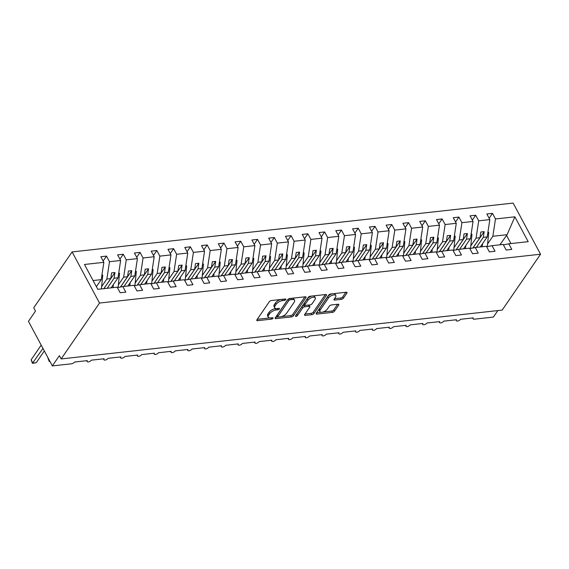<?xml version="1.0" encoding="UTF-8"?>
<svg xmlns="http://www.w3.org/2000/svg" width="569" height="569" viewBox="0 0 569 569"><rect width="100%" height="100%" fill="white"/><g stroke="black" fill="none" stroke-linecap="round" stroke-linejoin="round"><path stroke-width="0.85" d="M285.794 299.593A1.145 0.526 151.8 0 0 285.887 299.152A1.145 0.526 151.8 0 0 285.361 298.988L271.356 300.539A1.643 0.747 151.8 0 0 269.343 301.691L256.911 319.814A1.643 0.747 151.8 0 0 256.783 320.439A1.643 0.747 151.8 0 0 257.537 320.674L271.534 319.124A1.145 0.526 151.8 0 0 272.942 318.313A1.145 0.526 151.8 0 0 273.035 317.872A1.145 0.526 151.8 0 0 272.501 317.715L270.688 317.915A5.249 2.39 151.8 0 1 268.276 317.175A5.249 2.39 151.8 0 1 268.689 315.162L269.72 313.647A5.249 2.39 151.8 0 1 276.15 309.963L277.964 309.764A1.145 0.526 151.8 0 0 279.372 308.953A1.145 0.526 151.8 0 0 279.457 308.512A1.145 0.526 151.8 0 0 278.931 308.355L277.117 308.554A5.249 2.39 151.8 0 1 274.706 307.815A5.249 2.39 151.8 0 1 275.112 305.802L276.15 304.287A5.249 2.39 151.8 0 1 282.58 300.603L284.393 300.404A1.145 0.526 151.8 0 0 285.794 299.593M341.4 299.344A1.643 0.747 151.8 0 0 343.413 298.192L346.898 293.106A1.643 0.747 151.8 0 0 347.026 292.48A1.643 0.747 151.8 0 0 346.272 292.246L330.724 293.967A1.643 0.747 151.8 0 0 328.711 295.119L316.272 313.235A1.643 0.747 151.8 0 0 316.144 313.868A1.643 0.747 151.8 0 0 316.905 314.095L332.452 312.374A1.643 0.747 151.8 0 0 334.458 311.222L338.676 305.084A1.643 0.747 151.8 0 0 338.804 304.458A1.643 0.747 151.8 0 0 338.05 304.223L331.393 304.963A1.643 0.747 151.8 0 0 329.387 306.115L327.296 309.159A4.388 1.999 151.8 0 1 323.284 311.926A4.388 1.999 151.8 0 1 319.906 311.62A4.388 1.999 151.8 0 1 320.247 309.941L328.434 298.014A4.388 1.999 151.8 0 1 332.445 295.24A4.388 1.999 151.8 0 1 335.824 295.546A4.388 1.999 151.8 0 1 335.482 297.231L334.117 299.216A1.643 0.747 151.8 0 0 333.989 299.849A1.643 0.747 151.8 0 0 334.743 300.076L341.4 299.344L340.696 298.028A1.643 0.747 151.8 0 0 342.709 296.876L345.852 292.295M99.518 303.049L540.55 254.215L513.138 203.083L72.107 251.925L99.518 303.049L61.146 358.939L59.389 355.661L52.348 365.917L71.481 363.797A2.504 1.145 -28.2 0 0 74.553 362.033L87.306 360.625A2.504 1.145 151.8 0 0 87.114 361.585A2.504 1.145 151.8 0 0 89.041 361.756A2.504 1.145 151.8 0 0 91.332 360.177L104.091 358.762A2.504 1.145 151.8 0 0 103.892 359.722A2.504 1.145 151.8 0 0 105.827 359.9A2.504 1.145 151.8 0 0 108.117 358.321L120.87 356.905A2.504 1.145 151.8 0 0 120.678 357.865A2.504 1.145 151.8 0 0 122.605 358.043A2.504 1.145 151.8 0 0 124.895 356.457L137.655 355.049A2.504 1.145 151.8 0 0 137.456 356.009A2.504 1.145 151.8 0 0 139.391 356.187A2.504 1.145 151.8 0 0 141.681 354.601L154.434 353.185A2.504 1.145 151.8 0 0 154.242 354.153A2.504 1.145 151.8 0 0 156.169 354.323A2.504 1.145 151.8 0 0 158.459 352.744L171.219 351.329A2.504 1.145 151.8 0 0 171.02 352.289A2.504 1.145 151.8 0 0 172.955 352.467A2.504 1.145 151.8 0 0 175.245 350.881L187.998 349.473A2.504 1.145 151.8 0 0 187.806 350.433A2.504 1.145 151.8 0 0 189.733 350.611A2.504 1.145 151.8 0 0 192.023 349.025L204.783 347.616A2.504 1.145 151.8 0 0 204.584 348.577A2.504 1.145 151.8 0 0 206.519 348.754A2.504 1.145 151.8 0 0 208.809 347.168L221.561 345.753A2.504 1.145 151.8 0 0 221.369 346.72A2.504 1.145 151.8 0 0 223.297 346.891A2.504 1.145 151.8 0 0 225.587 345.312L238.347 343.896A2.504 1.145 151.8 0 0 238.148 344.857A2.504 1.145 151.8 0 0 240.082 345.034A2.504 1.145 151.8 0 0 242.373 343.448L255.125 342.04A2.504 1.145 151.8 0 0 254.933 343A2.504 1.145 151.8 0 0 256.861 343.178A2.504 1.145 151.8 0 0 259.151 341.592L271.911 340.184A2.504 1.145 151.8 0 0 271.712 341.144A2.504 1.145 151.8 0 0 273.646 341.315A2.504 1.145 151.8 0 0 275.937 339.736L288.689 338.32A2.504 1.145 151.8 0 0 288.497 339.28A2.504 1.145 151.8 0 0 290.425 339.458A2.504 1.145 151.8 0 0 292.715 337.879L305.475 336.464A2.504 1.145 151.8 0 0 305.276 337.424A2.504 1.145 151.8 0 0 307.21 337.602A2.504 1.145 151.8 0 0 309.5 336.016L322.253 334.608A2.504 1.145 151.8 0 0 322.061 335.568A2.504 1.145 151.8 0 0 323.989 335.746A2.504 1.145 151.8 0 0 326.279 334.159L339.039 332.744A2.504 1.145 151.8 0 0 338.839 333.711A2.504 1.145 151.8 0 0 340.774 333.882A2.504 1.145 151.8 0 0 343.064 332.303L355.817 330.888A2.504 1.145 151.8 0 0 355.625 331.848A2.504 1.145 151.8 0 0 357.552 332.026A2.504 1.145 151.8 0 0 359.843 330.44L372.603 329.031A2.504 1.145 151.8 0 0 372.403 329.992A2.504 1.145 151.8 0 0 374.338 330.169A2.504 1.145 151.8 0 0 376.628 328.583L389.381 327.175A2.504 1.145 151.8 0 0 389.189 328.135A2.504 1.145 151.8 0 0 391.116 328.306A2.504 1.145 151.8 0 0 393.407 326.727L406.166 325.312A2.504 1.145 151.8 0 0 405.967 326.279A2.504 1.145 151.8 0 0 407.902 326.45A2.504 1.145 151.8 0 0 410.192 324.871L422.945 323.455A2.504 1.145 151.8 0 0 422.753 324.415A2.504 1.145 151.8 0 0 424.68 324.593A2.504 1.145 151.8 0 0 426.97 323.007L439.73 321.599A2.504 1.145 151.8 0 0 439.531 322.559A2.504 1.145 151.8 0 0 441.466 322.737A2.504 1.145 151.8 0 0 443.756 321.151L456.509 319.742A2.504 1.145 151.8 0 0 456.317 320.703A2.504 1.145 151.8 0 0 458.244 320.873A2.504 1.145 151.8 0 0 460.534 319.294L473.294 317.879A2.504 1.145 151.8 0 0 473.095 318.839A2.504 1.145 151.8 0 0 474.247 319.195L493.38 317.075L497.839 310.582M540.55 254.215L502.178 310.098L61.146 358.939M305.916 297.644A1.643 0.747 151.8 0 0 306.044 297.018A1.643 0.747 151.8 0 0 305.29 296.783L289.742 298.505A1.643 0.747 151.8 0 0 287.729 299.657L275.289 317.779A1.643 0.747 151.8 0 0 275.161 318.405A1.643 0.747 151.8 0 0 275.915 318.64L291.47 316.912A1.643 0.747 151.8 0 0 293.476 315.759L305.916 297.644L305.446 296.776M310.233 296.236L325.781 294.514A1.643 0.747 151.8 0 1 326.535 294.749A1.643 0.747 151.8 0 1 326.407 295.375L313.967 313.491A1.643 0.747 151.8 0 1 311.961 314.643L305.304 315.382A1.643 0.747 151.8 0 1 304.55 315.148A1.643 0.747 151.8 0 1 304.678 314.522L309.721 307.175A1.643 0.747 151.8 0 0 309.849 306.549A1.643 0.747 151.8 0 0 309.095 306.314L304.678 306.805A1.643 0.747 151.8 0 0 302.672 307.957L297.423 315.603A1.145 0.526 151.8 0 1 296.371 316.328A1.145 0.526 151.8 0 1 295.489 316.25A1.145 0.526 151.8 0 1 295.574 315.809L308.22 297.388A1.643 0.747 151.8 0 1 310.233 296.236M103.131 260.986L106.488 256.1L100.848 256.726L103.857 262.33L84.468 264.478L97.79 289.322L117.178 287.174L120.18 292.779L125.82 292.153L122.812 286.548L133.957 285.318L136.965 290.923L142.599 290.297L139.597 284.692L150.742 283.454L153.744 289.059L159.384 288.433L156.375 282.836L167.521 281.598L170.529 287.203L176.162 286.577L173.161 280.972L184.306 279.742L187.308 285.346L192.948 284.72L189.939 279.116L201.085 277.878L204.093 283.483L209.726 282.864L206.725 277.259L217.87 276.022L220.872 281.627L226.512 281.001L223.503 275.396L234.648 274.166L237.657 279.77L243.29 279.144L240.289 273.54L251.434 272.309L254.435 277.914L260.076 277.288L257.067 271.683L268.212 270.446L271.221 276.05L276.861 275.432L273.853 269.827L284.998 268.589L287.999 274.194L293.64 273.568L290.631 267.963L301.776 266.733L304.785 272.338L310.425 271.712L307.416 266.107L318.562 264.877L321.563 270.481L327.203 269.855L324.195 264.251L335.34 263.013L338.349 268.618L343.989 267.992L340.98 262.387L352.126 261.157L355.127 266.761L360.767 266.136L357.759 260.531L368.904 259.3L371.913 264.905L377.553 264.279L374.544 258.675L385.69 257.437L388.691 263.042L394.331 262.423L391.33 256.818L402.468 255.581L405.477 261.185L411.117 260.559L408.108 254.955L419.253 253.724L422.255 259.329L427.895 258.703L424.894 253.098L436.032 251.868L439.04 257.473L444.681 256.847L441.672 251.242L452.817 250.004L455.819 255.609L461.459 254.99L458.458 249.386L469.596 248.148L472.604 253.753L478.245 253.127L475.236 247.522L486.381 246.292L489.383 251.896L495.023 251.27L492.021 245.666L503.16 244.435L506.168 250.04L511.808 249.414L508.8 243.809L503.409 244.898M492.021 245.666L486.63 246.754M475.236 247.522L469.845 248.61M458.458 249.386L453.066 250.474M441.672 251.242L436.281 252.33M424.894 253.098L419.502 254.187M408.108 254.955L402.717 256.043M391.33 256.818L385.938 257.906M374.544 258.675L369.153 259.763M357.759 260.531L352.375 261.619M340.98 262.387L335.589 263.483M324.195 264.251L318.811 265.339M307.416 266.107L302.025 267.195M290.631 267.963L285.247 269.052M273.853 269.827L268.461 270.915M257.067 271.683L251.683 272.771M240.289 273.54L234.897 274.628M223.503 275.396L218.119 276.484M206.725 277.259L201.334 278.348M189.939 279.116L184.555 280.204M173.161 280.972L167.77 282.06M156.375 282.836L150.991 283.924M139.597 284.692L134.206 285.78M489.12 218.247L492.477 213.361L486.836 213.987L489.838 219.591L478.7 220.822L476.068 238.134L470.805 245.801M480.3 246.96L487.213 236.903L489.838 219.591M472.341 220.103L475.691 215.217L470.051 215.843L473.059 221.448L461.914 222.678L459.283 239.99L454.019 247.664M463.522 248.824L470.428 238.76L473.059 221.448M455.556 221.96L458.913 217.073L453.273 217.699L456.274 223.304L445.136 224.542L442.504 241.853L437.241 249.521M446.736 250.68L453.649 240.616L456.274 223.304M438.777 223.823L442.127 218.937L436.487 219.556L439.496 225.16L428.35 226.398L425.719 243.71L420.455 251.377M429.958 252.536L436.864 242.479L439.496 225.16M421.992 225.68L425.349 220.793L419.709 221.419L422.71 227.024L411.572 228.254L408.94 245.566L403.677 253.233M413.172 254.4L420.086 244.336L422.71 227.024M405.213 227.536L408.563 222.65L402.923 223.276L405.932 228.88L394.786 230.111L392.155 247.43L386.892 255.097M396.394 256.256L403.3 246.192L405.932 228.88M388.428 229.392L391.785 224.513L386.145 225.132L389.146 230.737L378.008 231.974L375.376 249.286L370.113 256.953M379.608 258.113L386.522 248.048L389.146 230.737M371.649 231.256L374.999 226.37L369.359 226.995L372.368 232.6L361.223 233.831L358.591 251.142L353.328 258.81M362.83 259.969L369.736 249.912L372.368 232.6M354.864 233.112L358.221 228.226L352.581 228.852L355.582 234.456L344.444 235.687L341.813 252.999L336.549 260.673M346.044 261.832L352.958 251.768L355.582 234.456M338.086 234.969L341.436 230.082L335.795 230.708L338.804 236.313L327.659 237.55L325.027 254.862L319.764 262.529M329.266 263.689L336.172 253.625L338.804 236.313M321.3 236.825L324.657 231.946L319.017 232.565L322.018 238.169L310.88 239.407L308.249 256.719L302.985 264.386M312.481 265.545L319.394 255.481L322.018 238.169M304.522 238.688L307.872 233.802L302.231 234.428L305.24 240.033L294.095 241.263L291.463 258.575L286.2 266.242M295.702 267.402L302.608 257.344L305.24 240.033M287.736 240.545L291.093 235.658L285.453 236.284L288.455 241.889L277.316 243.119L274.685 260.438L269.422 268.106M278.917 269.265L285.83 259.201L288.455 241.889M270.958 242.401L274.308 237.515L268.668 238.141L271.676 243.745L260.531 244.983L257.899 262.295L252.636 269.962M262.138 271.121L269.045 261.057L271.676 243.745M254.172 244.265L257.529 239.378L251.889 239.997L254.891 245.602L243.752 246.839L241.121 264.151L235.858 271.818M245.353 272.978L252.266 262.921L254.891 245.602M237.394 246.121L240.744 241.235L235.104 241.861L238.112 247.465L226.967 248.696L224.335 266.007L219.072 273.675M228.574 274.841L235.481 264.777L238.112 247.465M220.608 247.977L223.966 243.091L218.325 243.717L221.327 249.322L210.189 250.552L207.557 267.871L202.294 275.538M211.789 276.698L218.702 266.633L221.327 249.322M203.83 249.834L207.18 244.954L201.54 245.573L204.548 251.178L193.403 252.416L190.771 269.727L185.508 277.395M195.011 278.554L201.917 268.49L204.548 251.178M187.045 251.697L190.402 246.811L184.761 247.437L187.763 253.041L176.625 254.272L173.993 271.584L168.73 279.251M178.225 280.41L185.138 270.353L187.763 253.041M170.259 253.554L173.616 248.667L167.976 249.293L170.985 254.898L159.839 256.128L157.208 273.44L151.944 281.114M161.447 282.274L168.353 272.21L170.985 254.898M153.481 255.41L156.838 250.524L151.198 251.149L154.199 256.754L143.061 257.992L140.429 275.304L135.166 282.971M144.661 284.13L151.574 274.066L154.199 256.754M136.695 257.266L140.052 252.387L134.412 253.006L137.421 258.611L126.275 259.848L123.644 277.16L118.38 284.827M127.883 285.987L134.789 275.922L137.421 258.611M119.917 259.13L123.274 254.243L117.634 254.869L120.635 260.474L109.497 261.704L106.488 256.1M111.097 287.843L118.011 277.786L120.635 260.474M122.812 286.548L117.427 287.637M96.381 286.698L101.225 279.642L103.857 262.33M52.348 365.917L28.45 321.343L35.491 311.087L33.735 307.808L72.107 251.925M499.902 244.791L507.086 234.698L492.846 236.277L487.583 243.945M492.846 236.277L495.478 218.965L492.477 213.361M475.691 215.217L478.7 220.822M458.913 217.073L461.914 222.678M442.127 218.937L445.136 224.542M425.349 220.793L428.35 226.398M408.563 222.65L411.572 228.254M391.785 224.513L394.786 230.111M374.999 226.37L378.008 231.974M358.221 228.226L361.223 233.831M341.436 230.082L344.444 235.687M324.657 231.946L327.659 237.55M307.872 233.802L310.88 239.407M291.093 235.658L294.095 241.263M274.308 237.515L277.316 243.119M257.529 239.378L260.531 244.983M240.744 241.235L243.752 246.839M223.966 243.091L226.967 248.696M207.18 244.954L210.189 250.552M190.402 246.811L193.403 252.416M173.616 248.667L176.625 254.272M156.838 250.524L159.839 256.128M140.052 252.387L143.061 257.992M123.274 254.243L126.275 259.848M507.086 234.698L514.867 216.817L495.478 218.965M514.867 216.817L528.188 241.661L508.8 243.809M487.213 236.903L483.316 237.33L484.183 231.64L480.826 232.01L479.959 237.707L476.068 238.134M476.409 247.394L483.316 237.33M472.896 247.999L479.959 237.707M470.428 238.76L466.537 239.193L467.398 233.496L464.041 233.866L463.18 239.563L459.283 239.99M459.624 249.25L466.537 239.193M456.11 249.855L463.18 239.563M453.649 240.616L449.752 241.05L450.62 235.353L447.262 235.722L446.395 241.42L442.504 241.853M442.846 251.114L449.752 241.05M439.332 251.711L446.395 241.42M436.864 242.479L432.973 242.906L433.834 237.209L430.477 237.586L429.616 243.276L425.719 243.71M426.06 252.97L432.973 242.906M422.547 253.575L429.616 243.276M420.086 244.336L416.188 244.762L417.056 239.072L413.699 239.442L412.831 245.139L408.94 245.566M409.282 254.827L416.188 244.762M405.768 255.431L412.831 245.139M403.3 246.192L399.41 246.626L400.27 240.929L396.913 241.299L396.052 246.996L392.155 247.43M392.496 256.683L399.41 246.626M388.983 257.288L396.052 246.996M386.522 248.048L382.624 248.482L383.492 242.785L380.135 243.155L379.267 248.852L375.376 249.286M375.718 258.546L382.624 248.482M372.204 259.144L379.267 248.852M369.736 249.912L365.846 250.339L366.706 244.642L363.349 245.019L362.489 250.716L358.591 251.142M358.932 260.403L365.846 250.339M355.419 261.007L362.489 250.716M352.958 251.768L349.06 252.202L349.928 246.505L346.571 246.875L345.703 252.572L341.813 252.999M342.154 262.259L349.06 252.202M338.64 262.864L345.703 252.572M336.172 253.625L332.282 254.059L333.142 248.361L329.785 248.731L328.925 254.428L325.027 254.862M325.368 264.123L332.282 254.059M321.855 264.72L328.925 254.428M319.394 255.481L315.496 255.915L316.364 250.218L313.007 250.595L312.139 256.285L308.249 256.719M308.59 265.979L315.496 255.915M305.076 266.584L312.139 256.285M302.608 257.344L298.718 257.771L299.579 252.081L296.221 252.451L295.361 258.148L291.463 258.575M291.805 267.835L298.718 257.771M288.291 268.44L295.361 258.148M285.83 259.201L281.932 259.635L282.8 253.938L279.443 254.307L278.575 260.005L274.685 260.438M275.026 269.692L281.932 259.635M271.513 270.296L278.575 260.005M269.045 261.057L265.154 261.491L266.015 255.794L262.658 256.164L261.797 261.861L257.899 262.295M258.241 271.555L265.154 261.491M254.727 272.153L261.797 261.861M252.266 262.921L248.369 263.347L249.236 257.65L245.879 258.027L245.011 263.717L241.121 264.151M241.462 273.412L248.369 263.347M237.949 274.016L245.011 263.717M235.481 264.777L231.59 265.204L232.451 259.514L229.094 259.884L228.233 265.581L224.335 266.007M224.677 275.268L231.59 265.204M221.163 275.873L228.233 265.581M218.702 266.633L214.805 267.067L215.672 261.37L212.315 261.74L211.448 267.437L207.557 267.871M207.898 277.124L214.805 267.067M204.385 277.729L211.448 267.437M201.917 268.49L198.026 268.924L198.887 263.227L195.53 263.596L194.669 269.293L190.771 269.727M191.113 278.988L198.026 268.924M187.599 279.585L194.669 269.293M185.138 270.353L181.241 270.78L182.108 265.083L178.751 265.46L177.884 271.157L173.993 271.584M174.334 280.844L181.241 270.78M170.821 281.449L177.884 271.157M168.353 272.21L164.462 272.643L165.323 266.946L161.966 267.316L161.105 273.013L157.208 273.44M157.549 282.701L164.462 272.643M154.035 283.305L161.105 273.013M151.574 274.066L147.677 274.5L148.545 268.803L145.187 269.173L144.32 274.87L140.429 275.304M140.771 284.564L147.677 274.5M137.257 285.161L144.32 274.87M134.789 275.922L130.898 276.356L131.759 270.659L128.402 271.036L127.541 276.726L123.644 277.16M123.985 286.42L130.898 276.356M120.472 287.025L127.541 276.726M118.011 277.786L114.113 278.213L114.981 272.523L111.624 272.892L110.756 278.59L106.865 279.016L101.602 286.684M107.207 288.277L114.113 278.213M103.85 288.647L110.756 278.59M106.865 279.016L109.497 261.704M101.225 279.642L93.081 280.545M510.926 243.575L506.46 235.246M103.907 288.639L114.981 272.523M120.536 287.011L131.759 270.659M137.321 285.147L148.545 268.803M154.099 283.291L165.323 266.946M170.885 281.435L182.108 265.083M187.663 279.578L198.887 263.227M204.449 277.715L215.672 261.37M221.227 275.858L232.451 259.514M238.013 274.002L249.236 257.65M254.791 272.146L266.015 255.794M271.577 270.282L282.8 253.938M288.355 268.426L299.579 252.081M305.14 266.569L316.364 250.218M321.919 264.706L333.142 248.361M338.704 262.85L349.928 246.505M355.483 260.993L366.706 244.642M372.268 259.137L383.492 242.785M389.047 257.273L400.27 240.929M405.832 255.417L417.056 239.072M422.611 253.561L433.834 237.209M439.396 251.704L450.62 235.353M456.174 249.841L467.398 233.496M472.96 247.984L484.183 231.64M280.802 299.493A5.249 2.39 151.8 0 0 275.446 302.978L276.15 304.287M274.706 307.815L274.002 306.499A5.249 2.39 151.8 0 1 274.407 304.486L275.446 302.978M268.276 317.175L267.572 315.859A5.249 2.39 151.8 0 1 267.985 313.846L269.016 312.338A5.249 2.39 151.8 0 1 275.446 308.654L276.171 308.569M257.245 319.316L269.742 317.929M281.321 316.649L290.766 315.603A1.643 0.747 151.8 0 0 292.772 314.451L304.87 296.833M275.631 317.282L277.935 317.025M290.218 299.756A1.145 0.526 151.8 0 0 288.817 300.56L277.892 316.464A1.145 0.526 151.8 0 0 277.807 316.905A1.145 0.526 151.8 0 0 278.333 317.068L280.247 316.855A5.249 2.39 151.8 0 0 286.676 313.17L294.137 302.295A5.249 2.39 151.8 0 0 294.543 300.283A5.249 2.39 151.8 0 0 292.132 299.543L290.218 299.756L289.564 298.533M277.807 316.905L277.103 315.596A1.145 0.526 151.8 0 1 277.195 315.155L288.113 299.251A1.145 0.526 151.8 0 0 288.113 299.251L288.817 300.56M294.543 300.283L293.846 298.974A5.249 2.39 151.8 0 0 292.374 298.213M325.361 294.564L313.263 312.182L313.967 313.491M305.02 314.024L311.257 313.334A1.643 0.747 151.8 0 0 313.263 312.182M309.849 306.549L309.145 305.233A1.643 0.747 151.8 0 0 308.882 305.034M305.155 305.361L303.981 305.489A1.643 0.747 151.8 0 0 301.968 306.641L296.719 314.294L297.423 315.603M314.956 299.55A4.388 1.999 151.8 0 0 315.297 297.864A4.388 1.999 151.8 0 0 311.919 297.559A4.388 1.999 151.8 0 0 307.907 300.332L305.02 304.536A1.643 0.747 151.8 0 0 304.892 305.162A1.643 0.747 151.8 0 0 305.645 305.397L310.062 304.906A1.643 0.747 151.8 0 0 312.075 303.754L314.956 299.55M315.297 297.864L314.593 296.556A4.388 1.999 151.8 0 0 313.178 295.908M311.919 296.051A4.388 1.999 151.8 0 0 307.203 299.017L307.907 300.332M304.892 305.162L304.195 303.853A1.643 0.747 151.8 0 1 304.323 303.22L307.203 299.017M334.458 298.725L340.696 298.028M335.824 295.546L335.12 294.237A4.388 1.999 151.8 0 0 333.96 293.611M332.118 293.81A4.388 1.999 151.8 0 0 327.73 296.698L328.434 298.014M319.906 311.62L319.202 310.311A4.388 1.999 151.8 0 1 319.543 308.626L327.73 296.698M322.908 312.047L331.748 311.065A1.643 0.747 151.8 0 0 333.754 309.913L337.63 304.273M316.613 312.744L321.065 312.246M41.203 345.127L31.124 359.807L32.881 363.086L36.238 362.716L44.325 350.945M36.238 362.716L32.447 363.321L42.959 348.406M32.447 363.321L31.124 359.807M101.374 288.924L102.769 275.176L101.965 274.799M101.887 275.275L102.769 275.176M96.524 286.968L96.581 286.406M48.002 357.809L49.759 361.087M49.923 361.386L49.233 361.464L49.83 361.208M49.233 361.464L47.91 357.951M118.11 287.501L119.547 273.319L118.743 272.935M118.672 273.419L119.547 273.319M113.053 287.63L113.366 284.543M111.915 286.655L111.801 287.765M134.896 285.638L136.332 271.463L135.529 271.079M135.45 271.555L136.332 271.463M129.839 285.773L130.145 282.686M128.701 284.799L128.587 285.908M151.674 283.782L153.111 269.599L152.307 269.222M152.236 269.699L153.111 269.599M146.617 283.91L146.93 280.83M145.479 282.935L145.365 284.052M168.46 281.925L169.896 267.743L169.093 267.359M169.014 267.843L169.896 267.743M163.403 282.053L163.708 278.974M162.265 281.079L162.151 282.196M185.238 280.069L186.675 265.887L185.871 265.503M185.8 265.979L186.675 265.887M180.181 280.197L180.494 277.11M179.043 279.223L178.929 280.332M202.023 278.205L203.46 264.03L202.656 263.646M202.578 264.123L203.46 264.03M196.966 278.341L197.272 275.254M195.828 277.366L195.715 278.476M218.802 276.349L220.239 262.167L219.435 261.79M219.364 262.266L220.239 262.167M213.745 276.477L214.058 273.397M212.607 275.503L212.493 276.619M235.587 274.493L237.024 260.31L236.22 259.926M236.142 260.41L237.024 260.31M230.53 274.621L230.836 271.534M229.392 273.646L229.279 274.763M252.366 272.629L253.802 258.454L252.999 258.07M252.928 258.546L253.802 258.454M247.309 272.764L247.622 269.678M246.171 271.79L246.057 272.9M269.151 270.773L270.588 256.591L269.784 256.214M269.706 256.69L270.588 256.591M264.094 270.908L264.4 267.821M262.956 269.926L262.842 271.043M285.93 268.917L287.366 254.734L286.563 254.35M286.492 254.834L287.366 254.734M280.873 269.045L281.186 265.965M279.735 268.07L279.621 269.187M302.715 267.06L304.152 252.878L303.348 252.494M303.27 252.977L304.152 252.878M297.658 267.188L297.964 264.101M296.52 266.214L296.406 267.323M319.494 265.197L320.93 251.021L320.127 250.637M320.055 251.114L320.93 251.021M314.437 265.332L314.749 262.245M313.299 264.357L313.185 265.467M336.279 263.34L337.716 249.158L336.912 248.781M336.834 249.258L337.716 249.158M331.222 263.468L331.528 260.389M330.084 262.494L329.97 263.611M353.057 261.484L354.494 247.302L353.69 246.918M353.619 247.401L354.494 247.302M348 261.612L348.313 258.532M346.862 260.638L346.749 261.754M369.843 259.628L371.28 245.445L370.476 245.061M370.398 245.538L371.28 245.445M364.786 259.756L365.092 256.669M363.648 258.781L363.534 259.891M386.621 257.764L388.058 243.589L387.254 243.205M387.183 243.681L388.058 243.589M381.564 257.899L381.877 254.812M380.426 256.925L380.312 258.034M403.407 255.908L404.844 241.725L404.04 241.348M403.962 241.825L404.844 241.725M398.35 256.036L398.656 252.956M397.212 255.061L397.098 256.178M420.185 254.051L421.622 239.869L420.818 239.485M420.747 239.969L421.622 239.869M415.128 254.179L415.441 251.093M413.99 253.205L413.876 254.322M436.971 252.188L438.407 238.013L437.604 237.629M437.525 238.105L438.407 238.013M431.914 252.323L432.22 249.236M430.776 251.349L430.662 252.458M453.749 250.332L455.186 236.149L454.382 235.772M454.311 236.249L455.186 236.149M448.692 250.467L449.005 247.38M447.554 249.485L447.44 250.602M470.535 248.475L471.971 234.293L471.168 233.909M471.089 234.392L471.971 234.293M465.478 248.603L465.783 245.524M464.34 247.629L464.226 248.745M487.313 246.619L488.75 232.437L487.946 232.052M487.875 232.536L488.75 232.437M482.256 246.747L482.569 243.66M481.118 245.772L481.004 246.882M281.918 299.372L282.58 300.603M274.407 304.486L275.112 305.802M277.302 308.533L277.964 309.764M275.446 308.654L276.15 309.963M269.016 312.338L269.72 313.647M267.985 313.846L268.689 315.162M270.88 317.893L271.534 319.124M257.003 319.678L257.537 320.674M283.732 299.173L284.393 300.404M292.772 314.451L293.476 315.759M290.766 315.603L291.47 316.912M275.382 317.644L275.915 318.64M277.195 315.155L277.892 316.464M291.47 298.312L292.132 299.543M325.937 294.507L326.407 295.375M311.257 313.334L311.961 314.643M304.771 314.387L305.304 315.382M308.434 305.084L309.095 306.314M303.981 305.489L304.678 306.805M301.968 306.641L302.672 307.957M304.323 303.22L305.02 304.536M334.209 299.081L334.743 300.076M319.543 308.626L320.247 309.941M338.206 304.216L338.676 305.084M333.754 309.913L334.458 311.222M331.748 311.065L332.452 312.374M316.364 313.099L316.905 314.095M346.436 292.238L346.898 293.106M342.709 296.876L343.413 298.192M86.637 360.696L87.114 361.585M103.416 358.84L103.892 359.722M120.201 356.976L120.678 357.865M136.98 355.12L137.456 356.009M153.765 353.264L154.242 354.153M170.544 351.407L171.02 352.289M187.329 349.544L187.806 350.433M204.107 347.687L204.584 348.577M220.893 345.831L221.369 346.72M237.671 343.975L238.148 344.857M254.457 342.111L254.933 343M271.235 340.255L271.712 341.144M288.021 338.399L288.497 339.28M304.799 336.535L305.276 337.424M321.585 334.679L322.061 335.568M338.363 332.822L338.839 333.711M355.148 330.966L355.625 331.848M371.927 329.102L372.403 329.992M388.712 327.246L389.189 328.135M405.491 325.39L405.967 326.279M422.276 323.533L422.753 324.415M439.055 321.67L439.531 322.559M455.84 319.814L456.317 320.703M472.619 317.957L473.095 318.839"/></g></svg>

